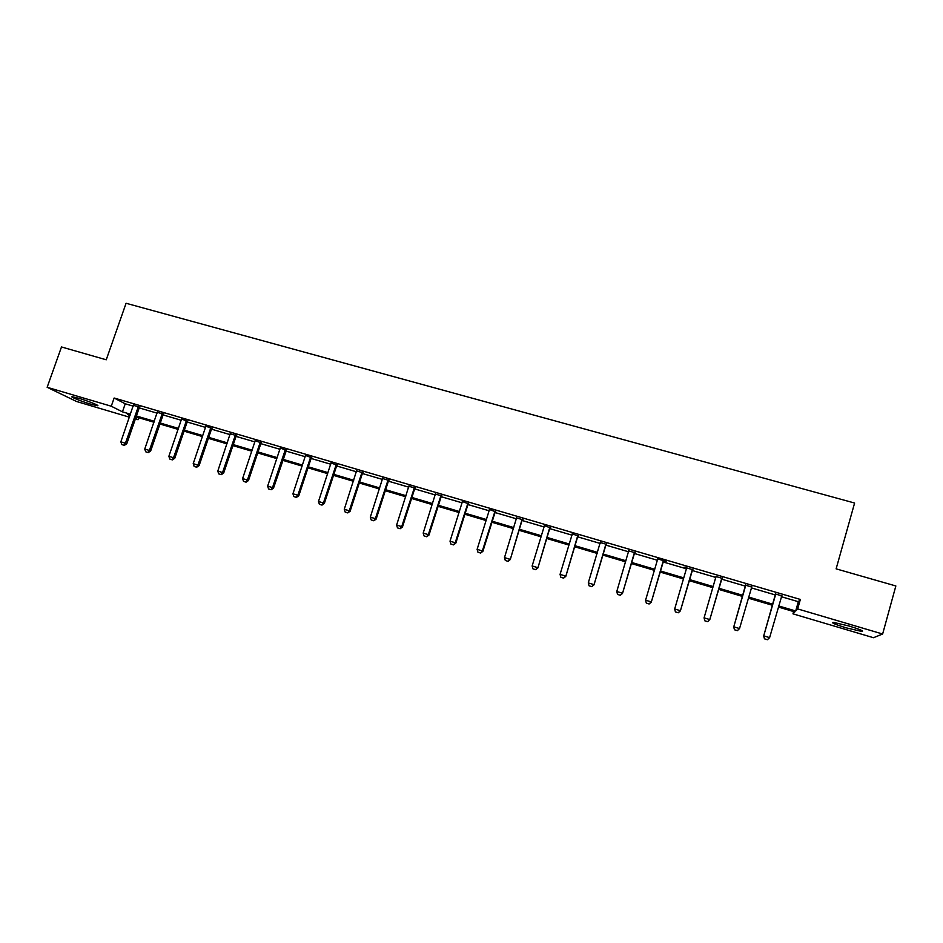 <?xml version="1.0" encoding="UTF-8"?>
<svg xmlns="http://www.w3.org/2000/svg" width="943" height="943" viewBox="0 0 943 943"><rect width="100%" height="100%" fill="white"/><g stroke="black" fill="none" stroke-linecap="round" stroke-linejoin="round"><path stroke-width="1.41" d="M78.835 398.3C88.3 401.058 100.665 406.032 97.365 405.738L90.811 404.182C81.534 401.47 69.087 396.496 72.328 396.755L78.835 398.3M849.101 626.022C860.087 629.417 864.342 631.244 861.878 631.492L845.942 627.779C835.074 624.419 830.83 622.604 833.247 622.333L849.101 626.022M129.427 417.171L76.477 401.47L47.15 387.29L61.484 346.965L106.241 359.79L126.079 303.269L854.606 503.032L836.123 568.853L895.85 585.968L882.636 634.014L873.477 637.716L792.969 613.846L794.808 611.913L778.34 607.033M793.617 611.559L792.969 613.846M138.762 417.737L138.067 419.729L135.391 418.928M781.287 596.695L798.332 601.705L800.348 599.442L114.138 398.017L125.242 403.793L133.246 406.15M139.894 406.81L139.21 407.906L157.127 413.164M163.764 413.824L163.08 414.92L181.221 420.26M187.857 420.896L187.162 422.004L205.55 427.403M212.175 428.051L211.491 429.159L230.104 434.629M236.728 435.253L236.033 436.373L254.893 441.913M261.517 442.538L260.822 443.658L279.93 449.281M285.847 451.013L305.202 456.707M311.803 457.32L311.107 458.451L330.71 464.215M337.311 464.805L336.616 465.948L356.478 471.783M363.079 472.372L362.371 473.516L382.504 479.433M389.082 480.022L388.386 481.166L408.779 487.166M415.356 487.731L414.649 488.887L435.312 494.969M441.878 495.523L441.171 496.69L462.105 502.843M468.671 503.397L467.952 504.564L489.169 510.8M495.723 511.342L495.016 512.52L516.505 518.839M523.047 519.369L522.339 520.56L544.123 526.96M550.653 527.479L549.934 528.669L572.012 535.164M578.53 535.671L577.823 536.873L600.196 543.439M606.703 543.946L605.984 545.148L628.663 551.808M635.158 552.303L634.439 553.517L657.424 560.272M663.896 560.755L663.177 561.969L686.48 568.818M692.94 569.289L692.221 570.503L715.831 577.446M722.291 577.906L721.56 579.132L745.489 586.169L745.536 584.731M751.241 587.854L775.394 594.962L775.429 593.512M781.641 595.811L775.441 593.996M751.677 587.006L745.548 585.202M722.02 578.295L715.961 576.515M692.681 569.666L684.099 567.156L686.622 567.427M663.636 561.132L666.123 561.403L657.577 558.893M634.887 552.692L628.828 550.912M606.443 544.323L600.361 542.543M578.271 536.048L572.177 533.809M550.394 527.856L544.288 525.616M522.787 519.746L516.681 517.955M495.464 511.719L489.346 509.468M468.412 503.762L462.282 501.523M441.619 495.9L435.489 494.097M415.097 488.097L408.956 486.293M388.834 480.388L382.681 478.572M362.819 472.738L356.666 470.934M337.064 465.17L330.91 462.93M311.555 457.673L305.391 455.434M286.283 450.247L280.13 448.008M261.258 442.892L255.093 440.652M236.481 435.619L230.292 433.792M211.927 428.405L205.751 426.165M187.61 421.25L181.433 419.01M163.516 414.177L157.316 412.35M139.647 407.164L133.446 405.337M47.15 387.29L111.274 406.221L122.437 411.843L130.452 414.213M114.138 398.017L111.274 406.221M800.348 599.442L797.66 608.919L882.636 634.014M778.647 605.936L795.703 610.981L797.66 608.919M136.405 415.981L154.322 421.285M160.275 423.042L178.427 428.405M184.38 430.173L202.757 435.607M208.698 437.363L227.322 442.868M233.251 444.624L252.111 450.2M258.04 451.956L277.148 457.614M283.077 459.359L302.432 465.088M308.337 466.832L327.952 472.632M333.857 474.376L353.719 480.258M359.613 482.003L379.746 487.955M385.628 489.7L406.032 495.723M411.902 497.468L432.566 503.574M438.436 505.318L459.371 511.507M465.229 513.24L486.447 519.51M492.293 521.243L513.794 527.597M519.617 529.329L541.412 535.765M547.235 537.486L569.313 544.028M575.124 545.738L597.497 552.362M603.296 554.071L625.975 560.779M631.751 562.488L654.748 569.289M660.501 570.998L683.805 577.894M689.557 579.591L713.179 586.57M718.908 588.267L742.836 595.351M748.601 597.049L772.753 604.192M130.11 415.179L127.505 414.401L129.957 415.639M135.544 418.456L138.067 419.729M772.435 605.288L748.282 598.145M742.53 596.436L718.59 589.351M712.861 587.654L689.239 580.664M683.498 578.967L660.183 572.071M654.43 570.362L631.433 563.56M625.657 561.851L602.978 555.132M597.178 553.423L574.794 546.799M568.994 545.078L546.905 538.536M541.093 536.815L519.298 530.367M513.464 528.646L491.963 522.281M486.128 520.548L464.899 514.265M459.052 512.532L438.106 506.332M432.248 504.599L411.584 498.482M405.702 496.749L385.31 490.714M379.416 488.969L359.295 483.005M353.401 481.26L333.527 475.378M327.622 473.634L308.019 467.834M302.102 466.078L282.747 460.349M276.818 458.593L257.71 452.946M251.781 451.19L232.921 445.603M226.992 443.847L208.368 438.342M202.427 436.574L184.05 431.14M178.097 429.371L159.945 424.008M153.992 422.24L136.075 416.936M798.332 601.705L795.703 610.981M125.242 403.793L122.437 411.843M775.57 594.679L763.665 636.053L775.617 593.571M767.402 639.708L764.502 638.824L767.378 639.731L769.618 637.621L767.378 639.731M781.912 595.422L769.618 637.621L763.806 635.877L764.502 638.824M763.665 636.053L764.478 638.859M745.595 585.862L733.713 627.012L745.642 584.766M737.367 630.619L734.479 629.783L737.355 630.655L739.536 628.545L737.355 630.655M751.866 586.593L739.536 628.545L733.784 626.812L734.491 629.759M733.713 627.012L734.479 629.783M722.138 577.859L709.773 619.563L704.079 617.842L704.798 620.812L707.639 621.673L704.798 620.777L704.079 617.842L715.996 576.562M707.639 621.637L709.773 619.563L707.639 621.673M721.607 578.813L709.761 619.775M675.412 611.901L678.229 612.785L675.412 611.901L674.681 608.978L686.645 567.934M692.728 569.218L680.375 610.911L678.229 612.785M692.186 570.161L680.375 610.911M674.681 608.978L680.304 610.675L678.217 612.75M646.32 603.107L649.126 603.991L646.32 603.107L645.578 600.196L657.589 559.388M663.601 560.661L651.283 602.129L649.126 603.991M663.07 561.604L651.283 602.129M645.578 600.196L651.153 601.87L649.102 603.944M617.535 594.408L620.329 595.281L617.535 594.408L616.781 591.497L628.816 550.441M634.792 552.197L622.498 593.442L620.329 595.281M634.262 553.128L622.498 593.442M616.781 591.497L622.297 593.159L620.294 595.233M589.045 585.792L591.827 586.664L589.045 585.792L588.279 582.904L600.349 542.084M606.266 543.816L594.007 584.849L591.827 586.664M605.736 544.748L594.007 584.849M588.279 582.904L593.736 584.542L591.78 586.617M560.849 577.269L563.608 578.142L560.849 577.269L560.059 574.381L572.189 534.292M578.035 535.53L565.812 576.338L563.608 578.142M577.505 536.449L565.812 576.338M560.059 574.381L565.47 576.02L563.549 578.083M532.925 568.829L535.671 569.69L532.925 568.829L532.135 565.953L544.3 526.1M550.087 527.314L537.899 567.91L535.671 569.69M549.557 528.233L537.899 567.91M532.135 565.953L537.486 567.568L535.6 569.643M505.295 560.484L508.018 561.333L505.295 560.484L504.481 557.608L516.681 517.507M522.41 519.192L510.257 559.576L508.018 561.333M521.892 520.1L510.257 559.576M504.481 557.608L509.786 559.211L507.935 561.274M477.936 552.209L480.647 553.058L477.936 552.209L477.111 549.356L489.346 509.951M495.028 511.141L482.356 550.936L482.899 551.313L480.647 553.058M494.497 512.049L495.016 512.52L482.899 551.313M477.111 549.356L482.356 550.936L480.553 552.999M450.848 544.028L453.548 544.877L450.848 544.028L450.023 541.176L462.282 501.994M467.905 503.173L455.21 542.744L455.823 543.144L453.548 544.877M467.386 504.081L467.952 504.564L455.823 543.144M450.023 541.176L455.21 542.744L453.442 544.806M424.032 535.919L426.719 536.756L424.032 535.919L423.195 533.078L435.489 493.649M441.053 495.287L428.334 534.634L428.994 535.046L426.719 536.756M440.534 496.183L441.171 496.69L428.994 535.046M423.195 533.078L428.334 534.634L426.601 536.697M397.486 527.891L400.15 528.728L397.486 527.891L396.626 525.062L408.956 485.857M414.472 487.472L401.718 526.595L402.449 527.031L400.15 528.728M413.953 488.368L414.649 488.887L402.449 527.031M396.626 525.062L401.718 526.595L400.021 528.658M371.188 519.947L373.841 520.784L371.188 519.947L370.328 517.129L382.681 478.136M388.139 479.739L375.361 518.65L376.151 519.098L373.841 520.784M387.62 480.635L388.386 481.166L376.151 519.098M370.328 517.129L375.361 518.65L373.711 520.701M345.162 512.073L347.79 512.909L345.162 512.073L344.278 509.267L356.666 470.498M362.077 472.078L349.275 510.776L350.124 511.236L347.79 512.909M361.558 472.973L362.371 473.516L350.124 511.236M344.278 509.267L349.275 510.776L347.649 512.827M319.371 504.281L321.999 505.106L319.371 504.281L318.486 501.487L330.899 463.39M336.262 464.498L323.425 502.973L324.333 503.456L321.999 505.106M335.743 465.382L336.616 465.948L324.333 503.456M318.486 501.487L323.425 502.973L321.846 505.035M293.839 496.572L296.444 497.385L293.839 496.572L292.943 493.778L305.379 455.893M310.695 456.99L297.835 495.252L298.801 495.747L296.444 497.385M310.176 457.862L311.107 458.451L298.801 495.747M292.943 493.778L297.835 495.252L296.291 497.303M268.555 488.922L271.148 489.735L268.555 488.922L267.647 486.14L280.118 448.467M285.375 449.552L272.503 487.602L273.517 488.12L271.148 489.735M286.542 449.894L273.517 488.12M267.647 486.14L272.503 487.602L270.983 489.653M243.518 481.354L246.088 482.168L243.518 481.354L242.599 478.584L255.082 441.112M260.292 442.184L247.396 480.034L248.469 480.553L246.088 482.168M259.785 443.045L260.822 443.658L248.469 480.553M242.599 478.584L247.396 480.034L245.911 482.073M218.705 473.857L221.275 474.659L218.705 473.857L217.786 471.099L230.304 433.379M235.455 434.888L222.536 472.526L223.668 473.068L221.275 474.659M234.948 435.749L236.033 436.373L223.668 473.068M217.786 471.099L222.536 472.526L221.086 474.577M194.14 466.431L196.686 467.233L194.14 466.431L193.209 463.673L205.739 426.613M210.855 427.662L197.912 465.099L199.091 465.653L196.686 467.233M210.348 428.511L211.491 429.159L199.091 465.653M193.209 463.673L197.912 465.099L196.498 467.139M169.811 459.076L172.345 459.878L169.811 459.076L168.868 456.329L181.41 419.458M186.478 420.495L173.524 457.732L174.75 458.31L172.345 459.878M185.971 421.356L187.162 422.004L174.75 458.31M168.868 456.329L173.524 457.732L172.133 459.783M145.694 451.791L148.216 452.581L145.694 451.791L144.75 449.057L157.328 411.938M162.337 413.411L149.371 450.448L150.644 451.037L148.216 452.581M161.831 414.26L163.08 414.92L150.644 451.037M144.75 449.057L149.371 450.448L148.004 452.487M121.812 444.566L124.323 445.355L121.812 444.566L120.857 441.843L133.458 404.924M138.421 406.374L125.431 443.222L126.763 443.823L124.323 445.355M137.914 407.223L139.21 407.906L126.763 443.823M120.857 441.843L125.431 443.222L124.099 445.261M440.782 495.676L441.418 496.183M414.201 487.873L414.896 488.391M387.868 480.128L388.634 480.671M361.806 472.467L362.619 473.021M335.991 464.887L336.863 465.453M310.424 457.379L311.355 457.956M284.857 450.424L285.847 451.025M285.104 449.929L286.094 450.53M260.032 442.562L261.07 443.175M235.196 435.265L236.28 435.89M210.584 428.039L211.727 428.676M186.219 420.873L187.409 421.533M162.078 413.777L163.316 414.449M138.161 406.751L139.446 407.435M861.878 631.492L862.114 630.667"/></g></svg>
